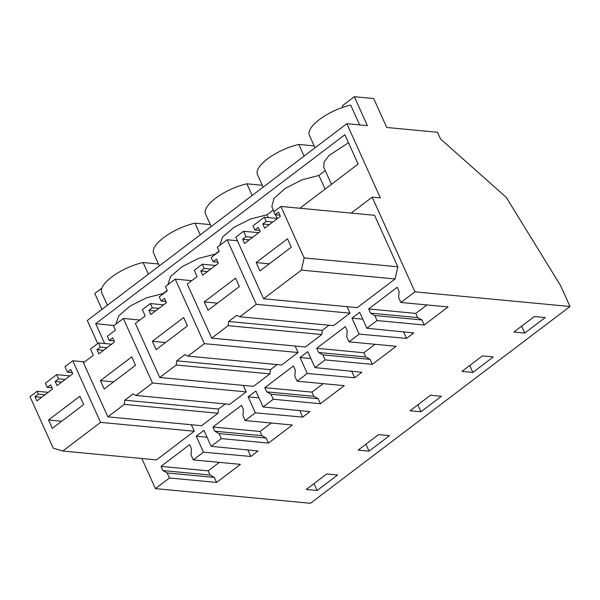 <?xml version="1.0" encoding="UTF-8"?>
<svg xmlns="http://www.w3.org/2000/svg" width="600" height="600" viewBox="0 0 600 600"><rect width="100%" height="100%" fill="white"/><g stroke="black" fill="none" stroke-linecap="round" stroke-linejoin="round"><path stroke-width="0.9" d="M372.195 197.16L414.945 291.84L570 306.495L560.535 285.54L506.257 197.362L440.543 138.975L437.513 132.27L386.737 127.47L373.68 98.55L354.33 96.72L367.388 125.64L346.837 123.698L380.332 197.88L372.195 197.16L351.173 213.097M141.81 458.513L155.407 488.618L169.44 477.982L167.167 472.95L162.892 470.565L160.995 466.373L189.608 444.683L191.505 448.875L191.01 454.868L193.282 459.9L203.452 452.19L196.237 436.215L203.962 430.357L211.17 446.332L221.347 438.623L219.075 433.59L214.8 431.213L212.903 427.02L241.515 405.322L243.413 409.515L242.917 415.515L245.19 420.548L292.343 425.002L268.5 443.077L266.228 438.053L261.952 435.668L260.055 431.475L271.23 423.007M414.945 291.84L400.912 302.475L398.64 297.442L399.127 291.45L397.237 287.257L368.625 308.947L370.522 313.14L374.798 315.525L377.07 320.55L366.892 328.267L359.685 312.293L351.96 318.142L359.175 334.118L349.005 341.835L346.733 336.803L347.22 330.803L345.33 326.61L316.718 348.308L318.615 352.5L322.89 354.877L325.163 359.91L314.985 367.62L307.778 351.645L303.915 354.57L300.053 357.502L307.267 373.478L297.097 381.188L294.825 376.155L295.32 370.163L293.423 365.97L264.81 387.66L266.707 391.853L270.983 394.237L273.255 399.263L263.077 406.98L255.87 391.005L248.145 396.855L255.36 412.83L245.19 420.548M279.832 215.153L275.055 214.702L273.765 211.853L280.882 206.452L374.587 215.31L397.822 266.782L395.1 278.978L357.293 307.642L263.595 298.778L235.778 237.165L243.577 231.255L258.75 232.688M243.255 385.388L246.188 391.882L229.748 404.347L136.042 395.49L132.983 393.982L124.808 400.185L124.32 404.385L107.873 416.85L83.46 362.782L93.3 355.32L90.465 349.035L98.505 342.938L100.395 347.13L106.995 347.752M225.255 403.928L218.505 409.043L218.017 413.243L201.57 425.707L107.873 416.85M347.07 306.675L350.002 313.17L333.562 325.635L239.858 316.778L236.798 315.27L228.623 321.472L228.135 325.673L211.688 338.138L187.275 284.07L197.115 276.608L194.28 270.322L202.32 264.225L204.21 268.418L210.81 269.04M329.07 325.215L322.32 330.33L321.832 334.53L305.385 346.995L211.688 338.138M295.163 346.028L298.095 352.522L281.655 364.995L187.95 356.13L184.89 354.63L176.715 360.825L176.227 365.025L159.78 377.498L135.368 323.423L145.208 315.96L142.373 309.675L150.413 303.577L152.303 307.77L158.903 308.392M277.163 364.567L270.413 369.69L269.925 373.882L253.478 386.355L159.78 377.498M194.28 431.235L100.583 422.377L62.775 451.043L156.472 459.9L194.28 431.235L191.347 424.74M400.912 302.475L448.065 306.938L424.222 325.013L421.95 319.98L417.675 317.595L415.778 313.41L426.952 304.935M377.07 320.55L424.222 325.013M359.175 334.118L406.507 338.4L413.768 332.895L366.892 328.267M349.005 341.835L396.158 346.29L372.315 364.365L370.043 359.34L365.767 356.955L363.87 352.763L375.045 344.295M325.163 359.91L372.315 364.365M307.267 373.478L354.6 377.752L361.86 372.255L314.985 367.62M297.097 381.188L344.25 385.65L320.407 403.725L318.135 398.692L313.86 396.315L311.962 392.123L323.138 383.647M273.255 399.263L320.407 403.725M255.36 412.83L302.692 417.112L309.952 411.607L263.077 406.98M221.347 438.623L268.5 443.077M203.452 452.19L250.785 456.465L258.045 450.967L211.17 446.332M193.282 459.9L240.435 464.362L216.593 482.438L214.32 477.405L210.045 475.028L208.147 470.835L219.322 462.368M169.44 477.982L216.593 482.438M155.407 488.618L310.462 503.28L570 306.495M524.76 333.067L545.197 317.572L534.315 316.545L513.877 332.04L524.76 333.067L521.64 326.153M430.5 395.257L410.062 410.752L420.945 411.78L441.382 396.285L430.5 395.257M378.593 434.61L358.155 450.105L369.038 451.132L389.475 435.638L378.593 434.61M317.13 490.493L306.248 489.465L326.685 473.97L337.567 474.998L317.13 490.493L314.01 483.577M482.408 355.897L461.97 371.392L472.853 372.42L493.29 356.925L482.408 355.897M346.837 123.698L87.3 320.483L97.71 343.538M354.33 96.72L342.337 105.81L343.005 107.288M359.655 124.905L350.707 105.097A33.532 12.105 -24.3 0 0 309.382 135.3L315.03 147.81M299.88 208.252L358.125 164.085L344.88 134.745L95.692 323.678L104.655 343.515M351.96 318.142L362.798 319.185M374.798 315.525L421.95 319.98M370.522 313.14L417.675 317.595M368.625 308.947L415.778 313.41M259.665 230.438L254.888 229.987L252.998 225.795L264.308 217.222L277.5 218.475M275.055 214.702L278.46 212.115L280.35 216.308L264.683 228.188L262.793 223.995L266.197 221.415L264.308 217.222M266.197 221.415L272.798 222.038M280.882 206.452L304.125 257.925L301.403 270.112L263.595 298.778M397.822 266.782L304.125 257.925M395.1 278.978L301.403 270.112M254.888 229.987L258.3 227.407L260.19 231.6L244.522 243.48L242.632 239.288L246.038 236.7L243.577 231.255M246.038 236.7L252.63 237.33M403.59 331.89L406.507 338.4M167.175 290.483L163.17 293.52L146.655 297.75L130.155 306.038L118.733 315.832L115.89 324.127M114.052 325.522L95.692 323.678M348.495 142.755L328.89 155.602L324.082 162.067L323.73 167.273L331.47 184.297M325.252 170.625L318.892 175.447L301.972 179.835L285.225 188.4L273.975 198.397L271.822 206.632L274.087 211.612M273.345 209.985L266.985 214.808L250.447 219.045L233.962 227.333L222.548 237.12L219.697 245.415M219.083 251.123L215.077 254.16L198.54 258.405L182.055 266.685L170.64 276.48L167.797 284.775M291.278 247.185L287.49 238.8L256.155 262.56L259.942 270.945L291.278 247.185M262.793 223.995L269.392 224.625M242.632 239.288L249.225 239.91M325.103 189.12L318.892 175.447M256.155 262.56L269.355 263.812M101.955 309.368L94.793 293.505L101.895 288.12M148.35 274.192L143.078 262.522L158.445 263.978M107.4 305.243L101.752 292.733A33.532 12.105 -24.3 0 1 143.078 262.522M167.167 472.95L214.32 477.405M196.237 436.215L207.075 437.257M247.868 449.963L250.785 456.465M162.892 470.565L210.045 475.028M160.995 466.373L208.147 470.835M69.87 375.9L56.677 374.647L58.568 378.84L65.168 379.462M72.203 372.577L67.425 372.127L70.83 369.548L72.72 373.733L57.052 385.612L55.162 381.42L58.568 378.84M67.425 372.127L64.965 366.675L72.765 360.765L84.637 361.89M100.583 422.377L72.765 360.765M48.203 392.325L37.117 391.283L30 396.675L53.242 448.147L62.775 451.043M37.117 391.283L38.407 394.132L45 394.755M38.407 394.132L35.002 396.713L36.892 400.905L52.56 389.025L50.67 384.832L47.258 387.412L52.035 387.862M47.258 387.412L45.367 383.22L56.677 374.647M48.525 419.985L52.312 428.37L83.648 404.61L79.86 396.232L48.525 419.985L61.725 421.237M55.162 381.42L61.762 382.05M35.002 396.713L41.595 397.335M322.32 330.33L228.623 321.472M321.832 334.53L228.135 325.673M204.21 268.418L200.805 270.998L202.695 275.19L218.362 263.31L216.472 259.118L213.067 261.697L217.837 262.155M213.067 261.697L211.17 257.513L219.21 251.415L217.32 247.222L227.16 239.76L256.305 304.305L239.858 316.778M239.37 286.545L235.583 278.16L204.248 301.92L208.035 310.298L239.37 286.545M350.002 313.17L256.305 304.305M300.053 357.502L310.89 358.538M322.89 354.877L370.043 359.34M318.615 352.5L365.767 356.955M316.718 348.308L363.87 352.763M215.513 265.47L202.32 264.225M237.382 240.728L227.16 239.76M200.805 270.998L207.397 271.62M204.248 301.92L217.447 303.165M351.683 371.25L354.6 377.752M472.853 372.42L469.732 365.513M268.252 217.597L266.985 214.808M304.072 156.12L298.8 144.45L314.168 145.905M263.123 187.17L257.475 174.66A33.532 12.105 -24.3 0 1 298.8 144.45M270.413 369.69L176.715 360.825M269.925 373.882L176.227 365.025M152.303 307.77L148.898 310.358L150.788 314.543L166.455 302.67L164.565 298.478L161.16 301.058L165.93 301.507M161.16 301.058L159.262 296.865L167.303 290.775L165.413 286.582L175.252 279.12L204.397 343.665L187.95 356.13M187.462 325.897L183.675 317.513L152.34 341.272L156.127 349.657L187.462 325.897M298.095 352.522L204.397 343.665M248.145 396.855L258.983 397.897M270.983 394.237L318.135 398.692M266.707 391.853L313.86 396.315M264.81 387.66L311.962 392.123M163.605 304.83L150.413 303.577M191.745 280.68L175.252 279.12M148.898 310.358L155.49 310.98M152.34 341.272L165.54 342.525M299.775 410.603L302.692 417.112M420.945 411.78L417.825 404.865M252.165 195.48L246.892 183.81L262.26 185.257M211.215 226.53L205.567 214.02A33.532 12.105 -24.3 0 1 246.892 183.81M218.505 409.043L124.808 400.185M218.017 413.243L124.32 404.385M100.395 347.13L96.99 349.71L98.88 353.903L114.547 342.022L112.657 337.83L109.252 340.418L114.023 340.868M109.252 340.418L107.355 336.225L115.395 330.127L113.505 325.935L123.345 318.472L152.49 383.017L136.042 395.49M135.555 365.257L131.767 356.873L100.433 380.632L104.22 389.01L135.555 365.257M246.188 391.882L152.49 383.017M219.075 433.59L266.228 438.053M214.8 431.213L261.952 435.668M212.903 427.02L260.055 431.475M111.698 344.183L98.505 342.938M139.837 320.032L123.345 318.472M96.99 349.71L103.59 350.332M100.433 380.632L113.632 381.877M369.038 451.132L365.918 444.225M200.257 234.833L194.985 223.163L210.353 224.618M159.308 265.882L153.66 253.373A33.532 12.105 -24.3 0 1 194.985 223.163M277.192 218.445L275.513 214.748"/></g></svg>
